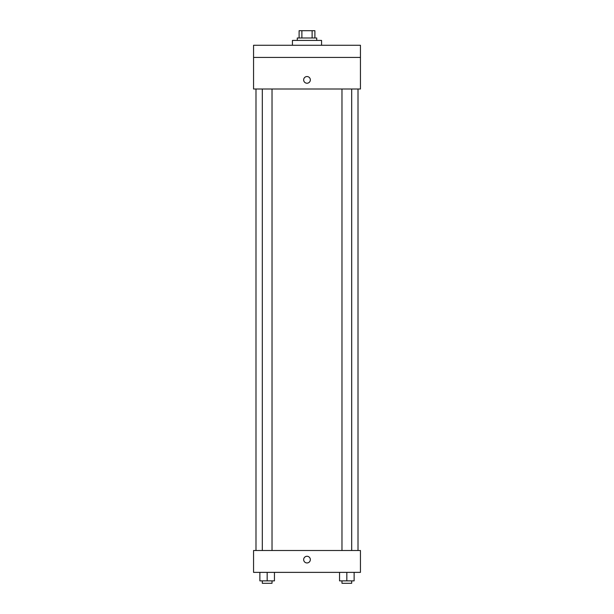<?xml version="1.0" encoding="UTF-8"?>
<svg xmlns="http://www.w3.org/2000/svg" width="614" height="614" viewBox="0 0 614 614"><rect width="100%" height="100%" fill="white"/><g stroke="black" fill="none" stroke-linecap="round" stroke-linejoin="round"><path stroke-width="0.92" d="M301.888 37.984L301.888 30.7L299.102 30.7L299.102 37.984L299.102 30.7M301.888 30.7L314.898 30.7L314.898 37.984M312.112 37.984L312.112 30.7M297.283 40.417L297.283 37.984L316.717 37.984L316.717 40.417M321.575 45.275L321.575 40.417L292.425 40.417L292.425 45.275M253.559 45.275L360.441 45.275L360.441 57.417L253.559 57.417L253.559 45.275M360.441 57.417L360.441 88.999L253.559 88.999L253.559 57.417M307 83.228A3.339 3.339 0 0 1 304.107 78.216A3.339 3.339 0 0 1 309.893 78.216A3.339 3.339 0 0 1 307 83.228M253.559 550.505L360.441 550.505L360.441 572.371L253.559 572.371L253.559 550.505M307 562.954A3.339 3.339 0 0 1 304.107 557.949A3.339 3.339 0 0 1 309.893 557.949A3.339 3.339 0 0 1 307 562.954M339.55 572.371L339.55 580.875L354.124 580.875L354.124 572.371L354.124 580.875M346.833 580.875L346.833 572.371M351.692 580.875L351.692 583.3L341.975 583.3L341.975 580.875M259.875 572.371L259.875 580.875L274.45 580.875L274.45 572.371L274.45 580.875M267.167 580.875L267.167 572.371M272.025 580.875L272.025 583.3L262.308 583.3L262.308 580.875M358.008 550.505L358.008 88.999M255.992 550.505L255.992 88.999M341.975 88.999L341.975 550.505M351.692 88.999L351.692 550.505M272.025 550.505L272.025 88.999M262.308 550.505L262.308 88.999"/></g></svg>
